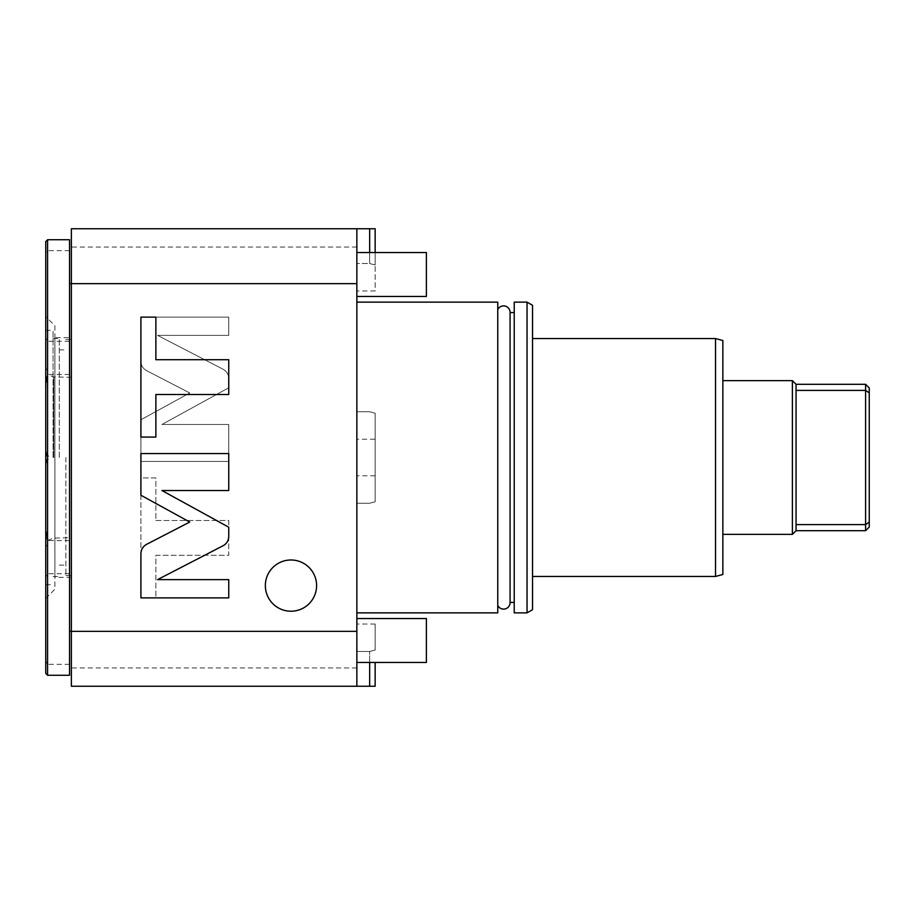 <?xml version="1.0" encoding="UTF-8"?>
<svg xmlns="http://www.w3.org/2000/svg" width="915" height="915" viewBox="0 0 915 915"><rect width="100%" height="100%" fill="white"/><g stroke="black" fill="none" stroke-linecap="round" stroke-linejoin="round"><path stroke-width="0.69" stroke-dasharray="4.58 3.43" d="M369.66 662.46L369.66 651.48L356.85 651.48L369.66 651.48L375.15 650.005L375.15 624.03L375.15 650.005L369.66 651.48L369.66 686.25L356.85 686.25L356.85 228.75L356.85 290.97L356.85 228.75L375.15 228.75L375.15 264.995L369.66 263.52L356.85 263.52L369.66 263.52L369.66 228.75M356.85 457.5L356.85 612.867L356.85 457.5M356.85 296.46L356.85 252.54L356.85 296.46L356.85 252.54L356.85 296.46L426.39 296.46L426.39 252.54L356.85 252.54M356.85 662.46L356.85 618.54L356.85 662.46L356.85 618.54L356.85 662.46L426.39 662.46L426.39 618.54L356.85 618.54M369.66 686.25L375.15 686.25L375.15 662.46M356.85 686.25L71.37 686.25L71.37 228.75L356.85 228.75M375.15 624.03L356.85 624.03L375.15 624.03M356.85 667.95L71.37 667.95M71.37 283.65L71.37 631.35L71.37 283.65M316.59 585.6A25.62 25.62 0 0 1 290.97 611.22A25.62 25.62 0 0 1 265.35 585.6A25.62 25.62 0 0 1 290.97 559.98A25.62 25.62 0 0 1 316.59 585.6M375.15 290.97L356.85 290.97L375.15 290.97L375.15 264.995L375.15 290.97M369.66 252.54L369.66 263.52L375.15 264.995L375.15 252.54M356.85 247.05L71.37 247.05M356.85 503.25L369.66 503.25L356.85 503.25M375.15 439.2L375.15 501.775L369.66 503.25L375.15 501.775L375.15 413.225L369.66 411.75L375.15 413.225L375.15 439.2L356.85 439.2M356.85 411.75L369.66 411.75L356.85 411.75M146.629 370.666C142.957 368.608 141.047 365.474 140.91 361.276L140.91 317.116L228.75 317.116L228.75 335.382L157.586 335.382L223.031 369.225C226.703 371.284 228.613 374.418 228.75 378.627L228.75 387.788L161.944 424.469L228.75 424.469L228.75 461.423L140.91 461.423L140.91 419.756L189.737 392.958L146.629 370.666C142.957 368.608 141.047 365.474 140.91 361.276L140.91 317.116L228.75 317.116L228.75 335.382L157.586 335.382L223.031 369.225C226.703 371.284 228.613 374.418 228.75 378.627L228.75 387.788L161.944 424.469L228.75 424.469L228.75 461.423L140.91 461.423L140.91 419.756L189.737 392.958L146.629 370.666M155.87 520.498L228.75 520.498L228.75 555.291L155.87 555.291L155.87 597.872L140.91 597.872L140.91 477.916L155.87 477.916L155.87 520.498L228.75 520.498L228.75 555.291L155.87 555.291L155.87 597.872L140.91 597.872L140.91 477.916L155.87 477.916L155.87 520.498M375.15 475.8L356.85 475.8M146.629 544.334C142.957 546.392 141.047 549.526 140.91 553.724L140.91 597.884L228.75 597.884L228.75 579.618L157.586 579.618L223.031 545.775C226.703 543.716 228.613 540.582 228.75 536.373L228.75 527.212L161.944 490.531L228.75 490.531L228.75 453.577L140.91 453.577L140.91 495.244L189.737 522.042L146.629 544.334M155.87 394.502L228.75 394.502L228.75 359.709L155.87 359.709L155.87 317.128L140.91 317.128L140.91 437.084L155.87 437.084L155.87 394.502M69.54 283.65L69.54 631.35L69.54 283.65M69.54 675.27L69.54 239.73M69.54 341.295L47.58 341.295L45.75 337.841L45.75 254.141L47.58 250.687L47.58 239.73M69.54 250.687L47.58 250.687M45.75 337.841L45.75 673.44M45.75 241.56L45.75 254.141M45.75 316.59L45.75 598.41L45.75 316.59L54.9 325.74L54.9 589.26L45.75 598.41M45.75 660.859L47.58 664.313L47.58 675.27M69.54 664.313L47.58 664.313M69.54 573.705L47.58 573.705L45.75 577.159M69.54 540.582L47.58 540.582L47.58 573.705M45.75 535.652L47.58 540.582M69.54 374.418L47.58 374.418L45.75 379.348M47.58 341.295L47.58 374.418M54.9 325.74L54.9 589.26M54.9 337.635L54.9 577.365L54.9 337.635L71.37 337.635L71.37 577.365L71.37 337.635M71.37 577.365L54.9 577.365M71.37 457.5L71.37 575.535L71.37 457.5M65.88 457.5L65.88 575.535L65.88 457.5M59.292 457.5L59.292 338.55L59.292 457.5M53.07 457.5L53.07 330.315L53.07 457.5M45.75 457.5L45.75 330.315L45.75 457.5M47.58 527.166L47.58 457.5L47.58 527.166C46.15 532.759 46.15 536.327 47.58 537.871L47.58 468.206L46.528 457.5L47.58 446.795L47.58 377.129C46.15 378.673 46.15 382.241 47.58 387.834L47.58 457.5L47.58 387.834M53.802 457.5L53.802 377.232L53.802 457.5M71.37 377.369L53.802 376.923L47.58 374.658L47.58 377.129L47.58 370.209L47.58 446.795M47.58 468.206L47.58 540.342L53.802 538.077L71.37 537.631M46.116 457.5L46.116 452.01L46.116 457.5M497.76 302.133L497.76 612.867M497.76 605.398L497.76 309.602L497.76 605.398M510.078 312.564L510.067 602.436M514.23 612.867L514.23 302.133M527.04 612.867L527.04 302.133M532.53 609.699L532.53 305.301M532.53 457.5L532.53 338.55L532.53 457.5M715.53 576.45L715.53 338.55M722.85 574.494L722.85 340.506M722.85 457.5L722.85 534.36L722.85 457.5M792.39 534.36L792.39 380.64M865.59 530.7L865.59 390.408L796.05 390.408L796.05 524.592L796.05 384.3M796.05 530.7L796.05 457.5M865.59 384.3L865.59 390.408L869.25 392.855L869.25 387.96M869.25 527.04L869.25 522.145L865.59 524.592L796.05 524.592M869.25 522.145L869.25 392.855M426.39 296.46L426.39 252.54L426.39 296.46M426.39 662.46L426.39 618.54L426.39 662.46M65.88 575.535L71.37 575.535M65.88 339.465L71.37 339.465M59.292 349.896L65.88 349.896M59.292 565.104L65.88 565.104M53.07 338.55L59.292 338.55M53.07 576.45L59.292 576.45M45.75 330.315L53.07 330.315M45.75 584.685L53.07 584.685M47.58 544.791L45.75 546.621M47.58 370.209L45.75 368.379M45.75 462.99L49.41 457.5L45.75 452.01M510.078 602.676L510.078 312.324"/><path stroke-width="1.37" d="M356.85 283.65L71.37 283.65L71.37 228.75L356.85 228.75L356.85 686.25L375.15 686.25L375.15 662.46M356.85 686.25L71.37 686.25L71.37 283.65L69.54 283.65M369.66 662.46L369.66 686.25M356.85 631.35L69.54 631.35M146.629 544.334C142.957 546.392 141.047 549.526 140.91 553.724L140.91 597.884L228.75 597.884L228.75 579.618L157.586 579.618L223.031 545.775C226.703 543.716 228.613 540.582 228.75 536.373L228.75 527.212L161.944 490.531L228.75 490.531L228.75 453.577L140.91 453.577L140.91 495.244L189.737 522.042L146.629 544.334M155.87 394.502L228.75 394.502L228.75 359.709L155.87 359.709L155.87 317.128L140.91 317.128L140.91 437.084L155.87 437.084L155.87 394.502M356.85 228.75L375.15 228.75L375.15 252.54M369.66 228.75L369.66 252.54M316.59 585.6A25.62 25.62 0 0 1 290.97 611.22A25.62 25.62 0 0 1 265.35 585.6A25.62 25.62 0 0 1 290.97 559.98A25.62 25.62 0 0 1 316.59 585.6M47.58 239.73L69.54 239.73L69.54 675.27L47.58 675.27L47.58 239.73L45.75 241.56L45.75 673.44L47.58 675.27M356.85 612.867L497.76 612.867L497.76 302.133L356.85 302.133M497.76 309.602A6.462 6.462 0 0 1 510.067 312.564L510.067 602.436A6.462 6.462 0 0 1 497.76 605.398M514.23 457.5L514.23 302.133L527.04 302.133L527.04 612.867L514.23 612.867L514.23 457.5M527.04 302.133L532.53 305.301L532.53 609.699L527.04 612.867M715.53 576.45L722.85 574.494L722.85 340.506L715.53 338.55L715.53 576.45L532.53 576.45M865.59 384.3L865.59 390.408L869.25 392.855L869.25 387.96L865.59 384.3L796.05 384.3L792.39 380.64L792.39 534.36L722.85 534.36M796.05 384.3L796.05 530.7L792.39 534.36M796.05 457.5L796.05 390.408L865.59 390.408L865.59 524.592L796.05 524.592M869.25 392.855L869.25 527.04L865.59 530.7L796.05 530.7M865.59 530.7L865.59 524.592L869.25 522.145M356.85 296.46L426.39 296.46L426.39 252.54L356.85 252.54M356.85 662.46L426.39 662.46L426.39 618.54L356.85 618.54M510.078 602.676L510.078 312.324M514.23 312.564L510.078 312.564M514.23 602.436L510.078 602.436M715.53 338.55L532.53 338.55M792.39 380.64L722.85 380.64"/></g></svg>
